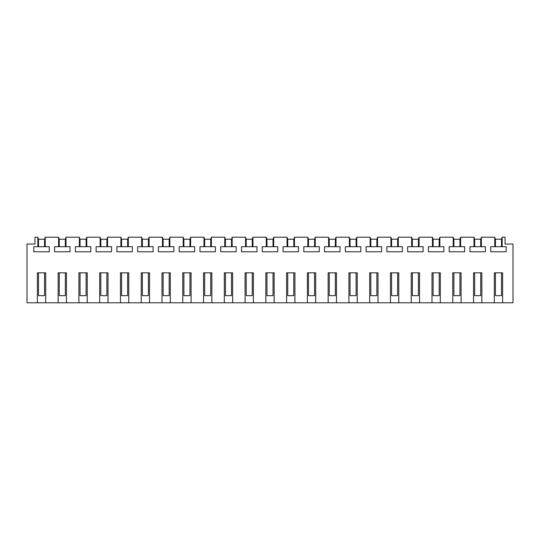 <?xml version="1.0" encoding="UTF-8"?>
<svg xmlns="http://www.w3.org/2000/svg" width="540" height="540" viewBox="0 0 540 540"><rect width="100%" height="100%" fill="white"/><g stroke="black" fill="none" stroke-linecap="round" stroke-linejoin="round"><path stroke-width="0.81" d="M37.382 302.785L37.382 272.822L45.691 272.822L45.691 302.785L27 302.785L27 244.04L34.952 244.04L34.952 237.215L37.847 237.215L38.509 239.686M481.849 302.785L473.54 302.785L473.54 272.822L481.849 272.822L481.849 302.785L494.309 302.785L494.309 272.822L502.619 272.822L502.619 302.785L513 302.785L513 244.04L505.049 244.04L505.049 237.215L502.173 237.215L502.173 246.706L490.732 246.706L490.732 251.768L506.189 251.768L506.189 246.706L502.173 246.706M461.079 302.785L452.77 302.785L452.77 272.822L461.079 272.822L461.079 302.785L473.54 302.785M440.309 302.785L432 302.785L432 272.822L440.309 272.822L440.309 302.785L452.77 302.785M419.539 302.785L411.23 302.785L411.23 272.822L419.539 272.822L419.539 302.785L432 302.785M398.77 302.785L390.461 302.785L390.461 272.822L398.77 272.822L398.77 302.785L411.23 302.785M378 302.785L369.691 302.785L369.691 272.822L378 272.822L378 302.785L390.461 302.785M357.23 302.785L348.921 302.785L348.921 272.822L357.23 272.822L357.23 302.785L369.691 302.785M336.461 302.785L328.151 302.785L328.151 272.822L336.461 272.822L336.461 302.785L348.921 302.785M315.691 302.785L307.382 302.785L307.382 272.822L315.691 272.822L315.691 302.785L328.151 302.785M294.921 302.785L286.619 302.785L286.619 272.822L294.921 272.822L294.921 302.785L307.382 302.785M274.151 302.785L265.849 302.785L265.849 272.822L274.151 272.822L274.151 302.785L286.619 302.785M253.382 302.785L245.079 302.785L245.079 272.822L253.382 272.822L253.382 302.785L265.849 302.785M232.619 302.785L224.309 302.785L224.309 272.822L232.619 272.822L232.619 302.785L245.079 302.785M211.849 302.785L203.54 302.785L203.54 272.822L211.849 272.822L211.849 302.785L224.309 302.785M191.079 302.785L182.77 302.785L182.77 272.822L191.079 272.822L191.079 302.785L203.54 302.785M170.309 302.785L162 302.785L162 272.822L170.309 272.822L170.309 302.785L182.77 302.785M149.54 302.785L141.23 302.785L141.23 272.822L149.54 272.822L149.54 302.785L162 302.785M128.77 302.785L120.461 302.785L120.461 272.822L128.77 272.822L128.77 302.785L141.23 302.785M108 302.785L99.691 302.785L99.691 272.822L108 272.822L108 302.785L120.461 302.785M87.23 302.785L78.921 302.785L78.921 272.822L87.23 272.822L87.23 302.785L99.691 302.785M66.46 302.785L58.151 302.785L58.151 272.822L66.46 272.822L66.46 302.785L78.921 302.785M502.619 302.785L494.309 302.785M480.721 239.686L481.383 237.215L494.775 237.215L495.437 239.686M481.403 237.215L481.403 246.706L469.962 246.706L469.962 251.768L485.42 251.768L485.42 246.706L481.403 246.706M473.985 246.706L473.985 237.215L474.667 239.686M460.634 246.706L449.192 246.706L449.192 251.768L464.65 251.768L464.65 246.706L460.634 246.706L460.634 237.215L473.985 237.215M453.215 246.706L453.215 237.215L453.897 239.686M439.182 239.686L439.844 237.215L453.215 237.215M439.864 237.215L439.864 246.706L428.423 246.706L428.423 251.768L443.88 251.768L443.88 246.706L439.864 246.706M432.445 246.706L432.445 237.215L433.127 239.686M418.412 239.686L419.074 237.215L432.445 237.215M419.094 237.215L419.094 246.706L407.66 246.706L407.66 251.768L423.11 251.768L423.11 246.706L419.094 246.706M411.676 246.706L411.676 237.215L412.358 239.686M398.324 246.706L386.89 246.706L386.89 251.768L402.34 251.768L402.34 246.706L398.324 246.706L398.324 237.215L411.676 237.215M390.906 246.706L390.906 237.215L391.588 239.686M376.873 239.686L377.534 237.215L390.906 237.215M377.555 237.215L377.555 246.706L366.12 246.706L366.12 251.768L381.577 251.768L381.577 246.706L377.555 246.706M370.136 246.706L370.136 237.215L370.818 239.686M356.785 246.706L345.35 246.706L345.35 251.768L360.808 251.768L360.808 246.706L356.785 246.706L356.785 237.215L370.136 237.215M349.367 246.706L349.367 237.215L350.048 239.686M335.333 239.686L335.995 237.215L349.367 237.215M336.015 237.215L336.015 246.706L324.581 246.706L324.581 251.768L340.038 251.768L340.038 246.706L336.015 246.706M328.597 246.706L328.597 237.215L329.279 239.686M314.564 239.686L315.225 237.215L328.597 237.215M315.245 237.215L315.245 246.706L303.811 246.706L303.811 251.768L319.268 251.768L319.268 246.706L315.245 246.706M307.827 246.706L307.827 237.215L308.509 239.686M294.476 246.706L283.041 246.706L283.041 251.768L298.499 251.768L298.499 246.706L294.476 246.706L294.476 237.215L307.827 237.215M287.057 246.706L287.057 237.215L287.746 239.686M273.024 239.686L273.685 237.215L287.057 237.215M273.706 237.215L273.706 246.706L262.271 246.706L262.271 251.768L277.729 251.768L277.729 246.706L273.706 246.706M266.294 246.706L266.294 237.215L266.976 239.686M252.254 239.686L252.916 237.215L266.294 237.215M252.943 237.215L252.943 246.706L241.501 246.706L241.501 251.768L256.959 251.768L256.959 246.706L252.943 246.706M245.525 246.706L245.525 237.215L246.206 239.686M232.173 246.706L220.732 246.706L220.732 251.768L236.189 251.768L236.189 246.706L232.173 246.706L232.173 237.215L245.525 237.215M224.755 246.706L224.755 237.215L225.437 239.686M210.722 239.686L211.383 237.215L224.755 237.215M211.403 237.215L211.403 246.706L199.962 246.706L199.962 251.768L215.419 251.768L215.419 246.706L211.403 246.706M203.985 246.706L203.985 237.215L204.667 239.686M190.634 246.706L179.192 246.706L179.192 251.768L194.65 251.768L194.65 246.706L190.634 246.706L190.634 237.215L203.985 237.215M183.215 246.706L183.215 237.215L183.897 239.686M169.182 239.686L169.844 237.215L183.215 237.215M169.864 237.215L169.864 246.706L158.423 246.706L158.423 251.768L173.88 251.768L173.88 246.706L169.864 246.706M162.446 246.706L162.446 237.215L163.127 239.686M148.412 239.686L149.074 237.215L162.446 237.215M149.094 237.215L149.094 246.706L137.66 246.706L137.66 251.768L153.11 251.768L153.11 246.706L149.094 246.706M141.676 246.706L141.676 237.215L142.358 239.686M128.324 246.706L116.89 246.706L116.89 251.768L132.341 251.768L132.341 246.706L128.324 246.706L128.324 237.215L141.676 237.215M120.906 246.706L120.906 237.215L121.588 239.686M106.873 239.686L107.534 237.215L120.906 237.215M107.555 237.215L107.555 246.706L96.12 246.706L96.12 251.768L111.578 251.768L111.578 246.706L107.555 246.706M100.136 246.706L100.136 237.215L100.818 239.686M86.785 246.706L75.35 246.706L75.35 251.768L90.808 251.768L90.808 246.706L86.785 246.706L86.785 237.215L100.136 237.215M79.367 246.706L79.367 237.215L80.048 239.686M65.333 239.686L65.995 237.215L79.367 237.215M66.015 237.215L66.015 246.706L54.581 246.706L54.581 251.768L70.038 251.768L70.038 246.706L66.015 246.706M58.597 246.706L58.597 237.215L59.279 239.686M44.563 239.686L45.225 237.215L58.597 237.215M45.245 237.215L45.245 246.706L33.811 246.706L33.811 251.768L49.268 251.768L49.268 246.706L45.245 246.706M37.827 246.706L37.827 237.215M45.691 302.785L58.151 302.785M494.755 246.706L494.755 237.215M38.509 240.179L37.827 240.179M45.245 240.179L44.563 240.179M502.153 237.215L501.491 239.686M495.437 240.179L494.755 240.179M502.173 240.179L501.491 240.179M59.279 240.179L58.597 240.179M66.015 240.179L65.333 240.179M86.764 237.215L86.103 239.686M80.048 240.179L79.367 240.179M86.785 240.179L86.103 240.179M100.818 240.179L100.136 240.179M107.555 240.179L106.873 240.179M128.304 237.215L127.642 239.686M121.588 240.179L120.906 240.179M128.324 240.179L127.642 240.179M142.358 240.179L141.676 240.179M149.094 240.179L148.412 240.179M163.127 240.179L162.446 240.179M169.864 240.179L169.182 240.179M190.613 237.215L189.952 239.686M183.897 240.179L183.215 240.179M190.634 240.179L189.952 240.179M204.667 240.179L203.985 240.179M211.403 240.179L210.722 240.179M232.153 237.215L231.491 239.686M225.437 240.179L224.755 240.179M232.173 240.179L231.491 240.179M246.206 240.179L245.525 240.179M252.943 240.179L252.254 240.179M266.976 240.179L266.294 240.179M273.706 240.179L273.024 240.179M294.455 237.215L293.794 239.686M287.746 240.179L287.057 240.179M294.476 240.179L293.794 240.179M308.509 240.179L307.827 240.179M315.245 240.179L314.564 240.179M329.279 240.179L328.597 240.179M336.015 240.179L335.333 240.179M356.764 237.215L356.103 239.686M350.048 240.179L349.367 240.179M356.785 240.179L356.103 240.179M370.818 240.179L370.136 240.179M377.555 240.179L376.873 240.179M398.304 237.215L397.643 239.686M391.588 240.179L390.906 240.179M398.324 240.179L397.643 240.179M412.358 240.179L411.676 240.179M419.094 240.179L418.412 240.179M433.127 240.179L432.445 240.179M439.864 240.179L439.182 240.179M460.613 237.215L459.952 239.686M453.897 240.179L453.215 240.179M460.634 240.179L459.952 240.179M474.667 240.179L473.985 240.179M481.403 240.179L480.721 240.179M44.563 246.706L44.563 239.22L38.509 239.22L38.509 246.706M38.509 272.822L38.509 295.663L44.563 295.663L44.563 272.822M65.333 246.706L65.333 239.22L59.279 239.22L59.279 246.706M59.279 272.822L59.279 295.663L65.333 295.663L65.333 272.822M86.103 246.706L86.103 239.22L80.048 239.22L80.048 246.706M80.048 272.822L80.048 295.663L86.103 295.663L86.103 272.822M106.873 246.706L106.873 239.22L100.818 239.22L100.818 246.706M100.818 272.822L100.818 295.663L106.873 295.663L106.873 272.822M127.642 246.706L127.642 239.22L121.588 239.22L121.588 246.706M121.588 272.822L121.588 295.663L127.642 295.663L127.642 272.822M148.412 246.706L148.412 239.22L142.358 239.22L142.358 246.706M142.358 272.822L142.358 295.663L148.412 295.663L148.412 272.822M169.182 246.706L169.182 239.22L163.127 239.22L163.127 246.706M163.127 272.822L163.127 295.663L169.182 295.663L169.182 272.822M189.952 246.706L189.952 239.22L183.897 239.22L183.897 246.706M183.897 272.822L183.897 295.663L189.952 295.663L189.952 272.822M210.722 246.706L210.722 239.22L204.667 239.22L204.667 246.706M204.667 272.822L204.667 295.663L210.722 295.663L210.722 272.822M231.491 246.706L231.491 239.22L225.437 239.22L225.437 246.706M225.437 272.822L225.437 295.663L231.491 295.663L231.491 272.822M252.254 246.706L252.254 239.22L246.206 239.22L246.206 246.706M246.206 272.822L246.206 295.663L252.254 295.663L252.254 272.822M273.024 246.706L273.024 239.22L266.976 239.22L266.976 246.706M266.976 272.822L266.976 295.663L273.024 295.663L273.024 272.822M293.794 246.706L293.794 239.22L287.746 239.22L287.746 246.706M287.746 272.822L287.746 295.663L293.794 295.663L293.794 272.822M314.564 246.706L314.564 239.22L308.509 239.22L308.509 246.706M308.509 272.822L308.509 295.663L314.564 295.663L314.564 272.822M335.333 246.706L335.333 239.22L329.279 239.22L329.279 246.706M329.279 272.822L329.279 295.663L335.333 295.663L335.333 272.822M356.103 246.706L356.103 239.22L350.048 239.22L350.048 246.706M350.048 272.822L350.048 295.663L356.103 295.663L356.103 272.822M376.873 246.706L376.873 239.22L370.818 239.22L370.818 246.706M370.818 272.822L370.818 295.663L376.873 295.663L376.873 272.822M397.643 246.706L397.643 239.22L391.588 239.22L391.588 246.706M391.588 272.822L391.588 295.663L397.643 295.663L397.643 272.822M418.412 246.706L418.412 239.22L412.358 239.22L412.358 246.706M412.358 272.822L412.358 295.663L418.412 295.663L418.412 272.822M439.182 246.706L439.182 239.22L433.127 239.22L433.127 246.706M433.127 272.822L433.127 295.663L439.182 295.663L439.182 272.822M459.952 246.706L459.952 239.22L453.897 239.22L453.897 246.706M453.897 272.822L453.897 295.663L459.952 295.663L459.952 272.822M480.721 246.706L480.721 239.22L474.667 239.22L474.667 246.706M474.667 272.822L474.667 295.663L480.721 295.663L480.721 272.822M501.491 246.706L501.491 239.22L495.437 239.22L495.437 246.706M495.437 272.822L495.437 295.663L501.491 295.663L501.491 272.822"/></g></svg>
